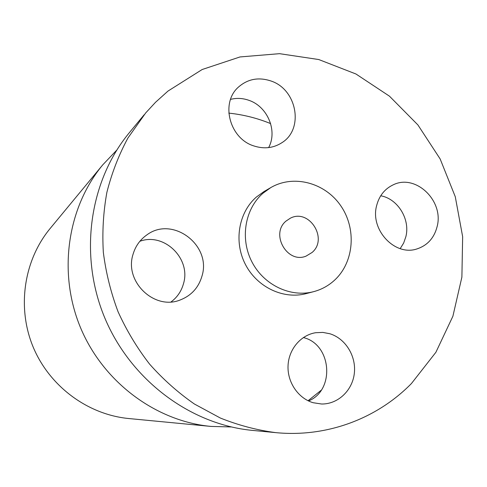 <?xml version="1.0" encoding="UTF-8"?>
<svg xmlns="http://www.w3.org/2000/svg" width="487" height="487" viewBox="0 0 487 487"><rect width="100%" height="100%" fill="white"/><g stroke="black" fill="none" stroke-linecap="round" stroke-linejoin="round"><path stroke-width="0.73" d="M139.872 241.284C164.271 232.165 191.342 258.841 183.447 283.824C181.347 291.287 177.225 297.307 171.089 301.897M201.971 276.111C198.574 287.634 191.354 295.579 180.3 299.937C154.495 310.7 124.045 281.614 133.042 254.317C135.447 246.16 140.049 239.701 146.837 234.923C172.587 215.504 211.845 245.284 201.971 276.111M411.454 383.512L435.895 352.278L452.898 316.227L461.889 277.103L462.65 236.688L455.278 196.736L440.145 158.945L417.901 124.928L389.454 96.17L355.948 73.994L318.772 59.542L279.532 53.673L240.024 56.942L202.178 69.513L167.985 91.075L155.56 102.258L145.747 112.862L127.904 138.046C118.755 155.043 111.748 173.147 106.878 192.359C103.317 212.003 102.136 231.995 103.335 252.321C105.904 272.61 110.805 292.401 118.043 311.686C126.547 330.448 137.054 347.919 149.57 364.093C163.084 379.33 178.041 392.644 194.435 404.033L220.355 418.035C238.447 425.279 256.892 430.143 275.697 432.626C327.027 437.655 377.169 418.503 411.454 383.512M270.723 187.635L263.96 191.574L256.278 197.125C238.472 212.685 233.626 241.887 245.466 264.551C257.173 287.287 283.544 299.682 306.171 293.618L313.738 291.634C321.767 289.479 328.822 285.559 334.898 279.873C354.219 261.787 356.63 228.513 340.687 205.666C324.963 182.655 293.564 174.224 270.723 187.635L262.907 193.284C244.809 209.112 239.896 238.861 251.962 261.969C263.893 285.151 290.733 297.8 313.738 291.634M313.196 402.731L321.548 404.003C337.923 404.32 352.448 390.531 354.329 373.328C356.356 356.143 345.539 338.575 329.894 333.753L322.832 332.408L315.686 332.712C300.71 335.038 288.639 349.337 288.036 365.871C287.336 382.398 298.306 398.421 313.196 402.731M437.137 226.528C444.083 200.924 415.807 173.658 393.362 184.756C384.815 188.755 379.245 195.677 376.658 205.526C369.828 229.748 394.969 256.564 416.994 248.912C427.495 245.411 434.209 237.948 437.137 226.528M270.961 80.988C258.646 76.903 247.81 78.931 238.453 87.082C220.276 102.781 229.487 138.454 253.739 145.899C264.094 149.259 273.56 148.145 282.137 142.551C304.18 128.787 296.918 89.377 270.961 80.988M144.195 114.719L129.378 132.647C89.474 180.72 78.626 254.646 104.522 317.281C130.443 379.903 190.338 424.567 252.546 430.405L275.697 432.626M321.164 390.276L308.07 400.734M231.258 426.953L210.962 426.417C155.73 421.206 103.055 382.082 80.361 327.276C57.703 272.452 67.346 207.547 102.763 164.837L116.752 150.124M228.805 113.124C243.226 114.622 257.166 118.116 270.632 123.607M102.763 164.837L50.155 228.482C23.906 260.192 16.741 307.291 33.073 346.835C49.449 386.361 87.788 414.632 128.769 418.534L210.962 426.417M286.021 221.086C270.102 233.991 287.281 264.015 306.031 256.138L312.106 252.455C328.469 238.758 309.129 208.211 290.343 218.2L286.021 221.086M303.383 337.534L303.955 337.704C331.665 344.802 335.141 390.276 308.527 400.953M380.724 195.78C397.812 198.775 410.358 219.247 405.872 236.682L403.662 243.037L400.18 248.638M230.564 99.378C236.658 97.832 242.782 98.149 248.936 100.328C267.594 106.537 277.773 130.979 268.629 147.604"/></g></svg>
